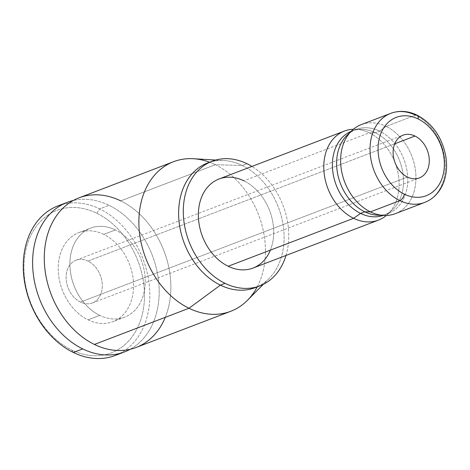 <?xml version="1.0" encoding="UTF-8"?>
<svg xmlns="http://www.w3.org/2000/svg" width="470" height="470" viewBox="0 0 470 470"><rect width="100%" height="100%" fill="white"/><g stroke="black" fill="none" stroke-linecap="round" stroke-linejoin="round"><path stroke-width="0.35" stroke-dasharray="2.35 1.76" d="M96.761 213.227A76.263 57.575 -110.9 0 1 143.174 310.288A76.263 57.575 -110.9 0 1 71.669 349.95A76.263 57.575 -110.9 0 1 25.251 252.889A76.263 57.575 -110.9 0 1 96.761 213.227A76.263 57.575 -110.9 0 1 143.174 310.288A76.263 57.575 -110.9 0 1 71.669 349.95L73.373 352.477L71.669 349.95A76.263 57.575 -110.9 0 1 25.251 252.889A76.263 57.575 -110.9 0 1 96.761 213.227L99.722 208.915L96.761 213.227M87.978 261.079A22.877 17.273 69.1 0 0 66.523 272.982A22.877 17.273 69.1 0 0 80.446 302.098A22.877 17.273 69.1 0 0 101.902 290.202A22.877 17.273 69.1 0 0 87.978 261.079L394.724 143.785L87.978 261.079A22.877 17.273 -110.9 0 1 102.143 282.881A22.877 17.273 -110.9 0 1 92.384 302.962A22.877 17.273 -110.9 0 1 80.446 302.098A22.877 17.273 -110.9 0 1 66.282 280.296A22.877 17.273 -110.9 0 1 76.04 260.221A22.877 17.273 -110.9 0 1 87.978 261.079M119.721 353.446A80.076 60.454 69.1 0 0 148.919 282.006A80.076 60.454 69.1 0 0 99.722 208.915A80.076 60.454 69.1 0 0 62.716 204.374M57.951 205.901A80.076 60.454 -110.9 0 1 99.722 208.915L109.063 205.343A80.076 60.454 69.1 0 0 73.285 200.496A80.076 60.454 -110.9 0 1 109.063 205.343L99.722 208.915A80.076 60.454 -110.9 0 1 149.313 285.225A80.076 60.454 -110.9 0 1 115.15 355.49M130.178 349.286A80.076 60.454 69.1 0 0 158.149 277.623A80.076 60.454 69.1 0 0 109.063 205.343A80.076 60.454 -110.9 0 1 158.149 277.623A80.076 60.454 -110.9 0 1 130.178 349.286M88.049 319.847A47.664 35.984 69.1 0 0 132.74 295.06A47.664 35.984 69.1 0 0 103.735 234.401A47.664 35.984 69.1 0 0 59.044 259.187A47.664 35.984 69.1 0 0 88.049 319.847L99.728 315.382A47.664 35.984 69.1 0 0 124.591 317.18A47.664 35.984 69.1 0 0 144.93 275.355A47.664 35.984 69.1 0 0 115.414 229.93L103.735 234.401A47.664 35.984 -110.9 0 1 133.251 279.82A47.664 35.984 -110.9 0 1 112.918 321.645A47.664 35.984 -110.9 0 1 88.049 319.847A47.664 35.984 -110.9 0 1 58.533 274.427A47.664 35.984 -110.9 0 1 78.866 232.603A47.664 35.984 -110.9 0 1 103.735 234.401L115.414 229.93A47.664 35.984 69.1 0 0 90.546 228.138A47.664 35.984 69.1 0 0 70.212 269.962A47.664 35.984 69.1 0 0 99.728 315.382L88.049 319.847M257.213 286.876A80.076 60.454 69.1 0 0 215.342 164.706L120.743 200.878A80.076 60.454 -110.9 0 1 165.275 317.332M115.414 229.93A47.664 35.984 69.1 0 0 70.717 254.722A47.664 35.984 69.1 0 0 99.728 315.382A47.664 35.984 69.1 0 0 144.419 290.595A47.664 35.984 69.1 0 0 115.414 229.93M78.972 197.864A80.076 60.454 -110.9 0 1 120.743 200.878A80.076 60.454 -110.9 0 1 170.334 277.188A80.076 60.454 -110.9 0 1 136.171 347.453M120.743 200.878L215.342 164.706A80.076 60.454 69.1 0 0 209.544 162.221M193.293 158.725A80.076 60.454 -110.9 0 1 215.342 164.706L242.338 165.505A66.728 50.378 69.1 0 0 223.967 160.523A66.728 50.378 69.1 0 0 209.896 162.179M257.501 286.682A66.728 50.378 69.1 0 0 269.093 278.522A66.728 50.378 69.1 0 0 281.847 218.468A66.728 50.378 69.1 0 0 242.338 165.505L215.342 164.706A80.076 60.454 -110.9 0 1 262.748 228.261A80.076 60.454 -110.9 0 1 247.437 300.33M285.989 255.463A66.728 50.378 69.1 0 0 251.938 166.421A66.728 50.378 -110.9 0 1 285.989 255.463M207.529 162.996A66.728 50.378 -110.9 0 1 242.338 165.505L247.008 163.719L242.338 165.505A66.728 50.378 -110.9 0 1 283.663 229.096A66.728 50.378 -110.9 0 1 255.192 287.652M270.379 250.128A47.664 35.984 69.1 0 0 243.877 180.809A47.664 35.984 -110.9 0 1 273.393 226.234A47.664 35.984 -110.9 0 1 253.06 268.053M384.102 215.454A47.664 35.984 69.1 0 0 415.938 179.029A47.664 35.984 69.1 0 0 386.117 126.418L415.551 115.162A47.664 35.984 -110.9 0 1 445.066 160.587A47.664 35.984 -110.9 0 1 424.733 202.411A47.664 35.984 69.1 0 0 445.066 160.587A47.664 35.984 69.1 0 0 415.551 115.162L386.117 126.418A47.664 35.984 -110.9 0 1 415.639 171.838A47.664 35.984 -110.9 0 1 395.299 213.662M386.352 215.466A47.664 35.984 69.1 0 0 397.908 172.414A47.664 35.984 69.1 0 0 369.303 132.846L243.877 180.809L369.303 132.846A47.664 35.984 69.1 0 0 353.387 129.256A47.664 35.984 -110.9 0 1 354.879 129.238A47.664 35.984 -110.9 0 1 369.303 132.846L375.371 132.752A44.997 33.969 69.1 0 0 361.759 129.344A44.997 33.969 69.1 0 0 351.061 131.394A44.997 33.969 -110.9 0 1 351.901 131.06A44.997 33.969 -110.9 0 1 375.371 132.752L369.303 132.846A47.664 35.984 -110.9 0 1 397.708 171.48A47.664 35.984 -110.9 0 1 387.474 214.479A47.664 35.984 -110.9 0 1 386.352 215.466M347.101 135.243A44.997 33.969 -110.9 0 1 379.578 131.142L386.117 126.418L379.578 131.142A44.997 33.969 -110.9 0 1 407.725 180.809A44.997 33.969 -110.9 0 1 377.674 215.195M361.254 124.621A47.664 35.984 -110.9 0 1 386.117 126.418A47.664 35.984 69.1 0 0 351.719 130.76M219.008 179.017A47.664 35.984 -110.9 0 1 243.877 180.809M390.682 113.37A47.664 35.984 -110.9 0 1 415.551 115.162A5.722 2.92 116 0 1 417.113 115.15M407.449 177.061L80.446 302.098L407.449 177.061M383.191 215.419A44.997 33.969 69.1 0 0 392.526 209.808A44.997 33.969 69.1 0 0 402.191 169.224A44.997 33.969 69.1 0 0 375.371 132.752A44.997 33.969 -110.9 0 1 403.237 175.627A44.997 33.969 -110.9 0 1 384.043 215.113A44.997 33.969 -110.9 0 1 383.191 215.419M380.823 215.148A44.997 33.969 69.1 0 0 388.244 213.503A44.997 33.969 69.1 0 0 407.443 174.023A44.997 33.969 69.1 0 0 379.578 131.142L375.371 132.752L379.578 131.142A44.997 33.969 69.1 0 0 356.107 129.45A44.997 33.969 69.1 0 0 349.48 133.18M124.591 317.18L112.918 321.645M78.866 232.603L90.546 228.138M215.771 160.041L223.967 160.523M269.093 278.522L263.306 284.35M76.04 260.221L403.037 135.178M92.384 302.962L419.381 177.918M354.879 129.238L361.759 129.344M387.474 214.479L392.526 209.808M388.244 213.503L384.043 215.113M351.901 131.06L356.107 129.45"/><path stroke-width="0.7" d="M62.716 204.374A80.076 60.454 69.1 0 0 23.5 272.953A80.076 60.454 69.1 0 0 73.373 352.477A80.076 60.454 69.1 0 0 119.721 353.446M124.491 351.918L115.15 355.49A80.076 60.454 -110.9 0 1 73.373 352.477L82.72 348.904L73.373 352.477A80.076 60.454 -110.9 0 1 23.782 276.166A80.076 60.454 -110.9 0 1 57.951 205.901L67.292 202.329A80.076 60.454 69.1 0 0 33.129 272.594A80.076 60.454 69.1 0 0 82.72 348.904A80.076 60.454 69.1 0 0 124.491 351.918A80.076 60.454 69.1 0 0 130.178 349.286A80.076 60.454 -110.9 0 1 82.72 348.904A80.076 60.454 -110.9 0 1 32.788 268.576A80.076 60.454 -110.9 0 1 73.285 200.496A80.076 60.454 69.1 0 0 67.292 202.329M165.275 317.332A80.076 60.454 -110.9 0 1 94.394 344.44A80.076 60.454 -110.9 0 1 45.66 242.526A80.076 60.454 -110.9 0 1 120.743 200.878M230.764 311.281L136.171 347.453A80.076 60.454 -110.9 0 1 94.394 344.44L188.993 308.267A80.076 60.454 69.1 0 0 230.764 311.281A80.076 60.454 69.1 0 0 257.213 286.876M209.896 162.179A66.728 50.378 69.1 0 0 178.905 219.942A66.728 50.378 69.1 0 0 220.383 285.137L188.993 308.267L94.394 344.44A80.076 60.454 -110.9 0 1 44.809 268.129A80.076 60.454 -110.9 0 1 78.972 197.864L173.565 161.692A80.076 60.454 69.1 0 0 139.402 231.957A80.076 60.454 69.1 0 0 188.993 308.267A80.076 60.454 -110.9 0 1 138.909 219.32A80.076 60.454 -110.9 0 1 193.293 158.725L215.771 160.041M209.544 162.221A80.076 60.454 69.1 0 0 173.565 161.692M263.306 284.35L247.437 300.33A80.076 60.454 -110.9 0 1 188.993 308.267L220.383 285.137A66.728 50.378 69.1 0 0 257.501 286.682M259.869 285.866L255.192 287.652A66.728 50.378 -110.9 0 1 220.383 285.137L225.054 283.351A66.728 50.378 69.1 0 0 259.869 285.866A66.728 50.378 69.1 0 0 285.989 255.463A66.728 50.378 -110.9 0 1 225.054 283.351L220.383 285.137A66.728 50.378 -110.9 0 1 179.058 221.546A66.728 50.378 -110.9 0 1 207.529 162.996L212.199 161.21A66.728 50.378 69.1 0 0 183.729 219.76A66.728 50.378 69.1 0 0 225.054 283.351A66.728 50.378 -110.9 0 1 184.446 198.422A66.728 50.378 -110.9 0 1 247.008 163.719A66.728 50.378 69.1 0 0 212.199 161.21M251.938 166.421A66.728 50.378 69.1 0 0 247.008 163.719A66.728 50.378 -110.9 0 1 251.938 166.421M243.877 180.809A47.664 35.984 69.1 0 0 199.18 205.596A47.664 35.984 69.1 0 0 228.191 266.261A47.664 35.984 69.1 0 0 270.379 250.128M417.113 115.15C432.753 123.645 442.37 137.645 445.954 157.15C447.27 166.21 446.506 174.605 443.662 182.348C439.849 192.189 433.54 198.875 424.733 202.411L395.299 213.662A47.664 35.984 -110.9 0 1 370.436 211.87L399.864 200.614A47.664 35.984 69.1 0 0 424.733 202.411A47.664 35.984 -110.9 0 1 399.864 200.614L370.436 211.87A47.664 35.984 69.1 0 0 384.102 215.454L377.674 215.195A44.997 33.969 -110.9 0 1 364.773 211.811L370.436 211.87L364.773 211.811A44.997 33.969 -110.9 0 1 338.059 175.78A44.997 33.969 -110.9 0 1 347.101 135.243L351.719 130.76A47.664 35.984 69.1 0 0 342.137 173.7A47.664 35.984 69.1 0 0 370.436 211.87A47.664 35.984 -110.9 0 1 340.92 166.445A47.664 35.984 -110.9 0 1 361.254 124.621L390.682 113.37A47.664 35.984 69.1 0 0 370.348 155.194A47.664 35.984 69.1 0 0 399.864 200.614A47.664 35.984 -110.9 0 1 370.348 155.194A47.664 35.984 -110.9 0 1 390.682 113.37C399.224 110.244 408.036 110.838 417.113 115.15A5.722 2.92 116 0 1 418.112 118.951A41.942 31.666 69.1 0 0 378.785 140.765A41.942 31.666 69.1 0 0 404.312 194.151A5.722 2.92 116 0 1 399.864 200.614A5.722 2.92 -64 0 0 404.312 194.151A41.942 31.666 -110.9 0 1 378.785 140.765A41.942 31.666 -110.9 0 1 418.112 118.951A41.942 31.666 -110.9 0 1 443.639 172.337A41.942 31.666 -110.9 0 1 404.312 194.151A41.942 31.666 69.1 0 0 443.639 172.337A41.942 31.666 69.1 0 0 418.112 118.951A5.722 2.92 -64 0 0 417.113 115.15A5.722 2.92 -64 0 0 415.551 115.162A47.664 35.984 69.1 0 0 390.682 113.37M353.616 218.297A47.664 35.984 69.1 0 0 378.485 220.095A47.664 35.984 69.1 0 0 386.352 215.466A47.664 35.984 -110.9 0 1 353.616 218.297L228.191 266.261L353.616 218.297A47.664 35.984 -110.9 0 1 323.783 167.067A47.664 35.984 -110.9 0 1 353.387 129.256A47.664 35.984 69.1 0 0 344.434 131.054A47.664 35.984 69.1 0 0 324.1 172.878A47.664 35.984 69.1 0 0 353.616 218.297L360.566 213.415L353.616 218.297M378.485 220.095L253.06 268.053A47.664 35.984 -110.9 0 1 228.191 266.261A47.664 35.984 -110.9 0 1 198.675 220.841A47.664 35.984 -110.9 0 1 219.008 179.017L344.434 131.054M414.975 136.042A22.877 17.273 69.1 0 0 393.525 147.938A22.877 17.273 69.1 0 0 407.449 177.061A22.877 17.273 69.1 0 0 428.899 165.158A22.877 17.273 69.1 0 0 414.975 136.042A22.877 17.273 69.1 0 0 403.037 135.178A22.877 17.273 69.1 0 0 393.278 155.259A22.877 17.273 69.1 0 0 407.449 177.061A22.877 17.273 69.1 0 0 419.381 177.918A22.877 17.273 69.1 0 0 429.145 157.844A22.877 17.273 69.1 0 0 414.975 136.042L394.724 143.785L414.975 136.042M349.48 133.18A44.997 33.969 69.1 0 0 337.642 173.812A44.997 33.969 69.1 0 0 364.773 211.811L360.566 213.415A44.997 33.969 -110.9 0 1 332.766 171.121A44.997 33.969 -110.9 0 1 351.061 131.394A44.997 33.969 69.1 0 0 332.766 171.121A44.997 33.969 69.1 0 0 360.566 213.415A44.997 33.969 69.1 0 0 383.191 215.419A44.997 33.969 -110.9 0 1 360.566 213.415L364.773 211.811A44.997 33.969 69.1 0 0 380.823 215.148"/></g></svg>
